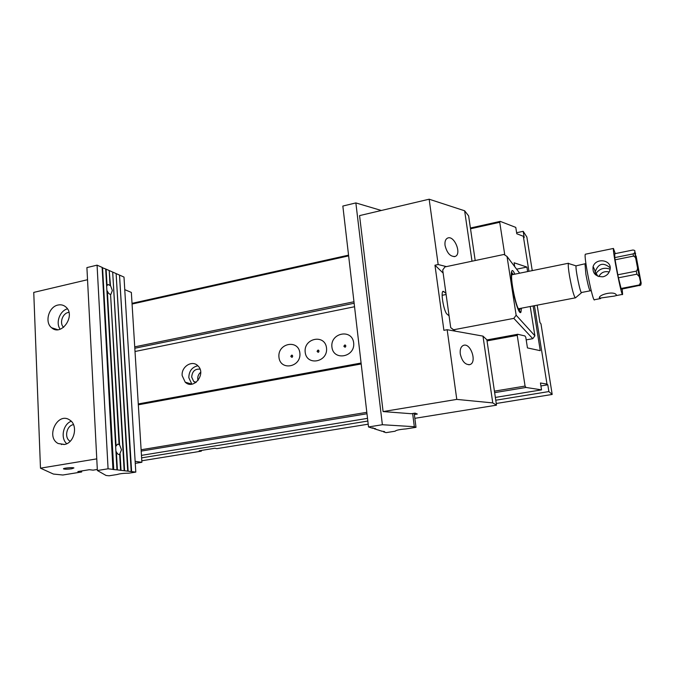 <?xml version="1.0" encoding="UTF-8"?>
<svg xmlns="http://www.w3.org/2000/svg" width="675" height="675" viewBox="0 0 675 675"><rect width="100%" height="100%" fill="white"/><g stroke="black" fill="none" stroke-linecap="round" stroke-linejoin="round"><path stroke-width="1.01" d="M598.826 276.59C601.071 272.43 604.522 270.903 609.188 272M610.048 269.182C604.522 267.207 599.915 268.523 596.219 273.139L595.612 274.852M639.951 279.239L641.191 283.196L640.778 285.137L621.363 289.187L621.076 288.47L639.352 284.951L640.541 282.395L639.326 276.699L636.905 274.177L618.443 277.796L617.819 274.784L636.289 271.148C637.487 269.89 637.824 268.38 637.293 266.625L635.96 259.597C635.799 257.875 634.972 256.702 633.479 256.095L615.094 259.808L614.773 257.605L633.116 253.893L634.702 252.872L634.778 251.589C635.259 250.712 634.618 250.197 632.838 250.037L614.756 253.724L614.773 257.605M635.648 254.028L634.778 251.589L636.39 261.571M576.484 265.773L576.079 265.866C575.151 268.22 580.357 293.777 581.546 292.705L581.698 292.461M576.383 265.79L576.18 265.832C574.889 266.971 580.601 295.043 581.605 292.477L590.068 290.841M575.522 297.802L575.404 297.894C573.893 296.367 571.953 289.153 569.573 276.261C568.434 269.376 568.038 265.106 568.375 263.461L569.152 263.706M621.076 288.47L618.443 277.796M617.819 274.784L615.094 259.808M615.288 253.614L613.44 248.451C612.301 250.113 622.004 298.671 622.603 294.368L622.19 289.027M585.655 254.163L585.352 254.222C583.436 256.036 593.182 304.113 594.557 299.708L600.674 298.544M599.493 298.181L611.854 296.418C615.634 296.063 617.06 295.439 616.115 294.57C613.33 290.714 597.721 294.958 599.493 298.181M592.599 252.737L606.58 249.86M602.986 276.801C606.327 275.957 608.555 273.949 609.685 270.776C613.6 260.204 596.261 256.846 593.106 266.515C592.304 273.282 595.595 276.716 602.986 276.801M595.333 274.607L595.384 271.375C598.472 263.343 603.383 262.145 610.124 267.781M513.709 274.404L512.004 273.637C509.482 277.138 516.729 311.614 519.623 309.968L520.374 308.399M520.172 308.433L519.868 309.226C517.295 314.272 508.933 274.463 512.435 273.755L513.506 274.447M519.218 310.567L518.991 311.158M511.38 272.371L512.182 273.375M519.649 273.198L507.026 256.466L516.147 315.208L534.887 335.812L530.229 306.501M507.026 256.466L503.947 254.467L444.926 266.929L442.707 270L450.714 327.645L455.541 331.214M526.196 339.879L532.778 338.681L513.827 318.381L453.693 329.754M513.827 318.381L516.147 315.208M521.463 308.188L520.948 312.078C519.531 315.757 514.51 301.092 512.333 286.58C510.916 276.733 510.882 271.384 512.241 270.54C512.907 270.464 513.759 271.679 514.797 274.185M534.887 335.812L532.778 338.681M455.144 331.138L450.714 327.645M519.1 311.352L519.657 309.96M512.452 273.223L511.414 272.143M532.17 270.152L526.854 237.009L523.192 231.314L516.62 232.74M132.022 303.345L348.545 255.142M470.407 228.015L500.234 221.375L515.776 227.399L516.788 233.778L523.327 236.25L524.205 237.6L523.192 231.314M496.243 403.49L552.184 394.445L540.979 323.806L539.958 322.574L537.157 305.168M141.463 455.372L367.521 418.365M495.357 397.432L541.536 389.872L525.968 387.458L494.648 392.639M366.981 413.75L141.193 451.094M134.722 346.857L353.962 301.759M504.79 255.015L499.728 222.286L470.517 228.783M348.629 255.884L132.064 304.037M61.535 444.606L61.509 444.007M494.429 391.154L525.074 386.066L517.227 335.365L487.029 340.9M361.192 363.96L138.324 404.806M141.109 449.761L366.812 412.324M141.792 460.78L201.293 451.162L201.631 450.394M368.196 424.187L216.894 448.639L214.819 448.259L199.167 450.79L201.293 451.162M552.184 394.445L548.876 391.576L547.788 384.801L546.986 384.083L540.447 382.995L541.536 389.872M141.615 457.869L367.824 421.048M495.762 400.224L548.876 391.576M537.182 305.328L537.958 305.016M198.02 380.514L197.741 379.004C197.632 376.245 198.619 373.992 200.694 372.262M523.327 236.25L528.938 271.299M534.44 305.691L546.986 384.083M532.339 270.118L532.246 270.624M486.886 339.938L517.733 334.277L524.922 335.939L525.791 337.331L527.453 347.92L540.262 350.671L533.115 305.944M517.733 334.277L517.227 335.365M525.074 386.066L525.968 387.458M500.234 221.375L499.728 222.286M527.622 271.569L526.905 267.064L514.105 262.777L514.713 266.659M135.008 351.498L354.544 306.737M354.139 303.252L134.806 348.249M138.265 403.945L361.083 363.032M516.62 269.182L526.905 267.064M331.906 346.992C330.202 332.792 352.08 328.472 353.666 342.832C355.404 357.235 333.307 361.319 331.906 346.992M305.176 352.105C303.573 338.023 325.038 333.779 326.523 348.022C328.143 362.306 306.475 366.314 305.176 352.105M278.944 357.126C277.45 343.153 298.51 338.993 299.886 353.118C301.404 367.284 280.142 371.208 278.944 357.126M182.174 375.629C181.119 366.626 192.307 359.665 197.952 365.884C206.592 373.781 193.531 390.42 185.212 382.168L182.174 375.629M540.911 385.94L547.788 384.801M195.649 382.666L193.725 381.51L191.692 377.123C192.172 371.393 194.957 368.736 200.036 369.157M191.852 384.159L188.814 377.671C188.975 371.123 191.987 367.158 197.834 365.766M291.043 356.366C291.71 357.396 292.267 357.286 292.705 356.046C292.039 355.016 291.482 355.126 291.043 356.366M317.326 351.354C318.009 352.392 318.583 352.282 319.022 351.025C318.338 349.996 317.773 350.106 317.326 351.354M344.115 346.25C344.824 347.288 345.398 347.178 345.845 345.912C345.136 344.874 344.562 344.984 344.115 346.25M97.065 265.157L108.076 468.796L97.369 470.517L86.906 267.595L97.065 265.157L102.128 267.393L112.944 469.488L116.961 469.851L105.68 268.971L102.136 267.646M106.633 285.938L108.093 284.487L110.008 285.474L109.983 285.027M110.008 285.474L110.472 285.466L109.215 270.776M107.047 285.711L106.118 269.165L105.697 269.215M115.636 446.293L116.066 446.057L107.35 291.06C108.236 293.186 109.308 294.275 110.557 294.317L119.062 444.428M116.066 446.057L117.577 444.175L119.104 444.412M116.961 469.851L120.58 470.281L119.661 454.461C118.395 454.773 117.298 453.895 116.395 451.837L115.94 451.702M117.408 469.91L116.395 451.837M119.146 454.553L119.678 454.461M119.087 444.783L119.568 444.783L110.557 294.317M107.35 291.06L106.912 290.95M113.29 469.412L108.076 468.796M113.746 469.471L102.566 267.587M110.025 285.01L109.198 270.523L106.118 269.165M110.97 294.216L112.345 290.503L110.472 285.466M119.568 444.783L121.492 449.752L119.627 454.343M109.628 270.717L112.674 272.067L124.158 470.711L121.028 470.34L120.108 454.233M113.105 272.253L116.117 273.586L127.702 471.133L124.597 470.762L112.691 272.312M116.539 273.772L119.517 275.096L131.195 471.547L128.132 471.184L116.134 273.831M97.369 470.517L106.059 475.47L109.072 475.791L117.146 474.517C119.914 473.648 123.812 473.2 128.841 473.2L135.793 472.103L131.625 471.606L119.534 275.332M135.793 472.103L123.998 277.079L119.931 275.273M131.195 471.547L131.625 471.606M127.702 471.133L128.132 471.184M124.158 470.711L124.597 470.762M120.547 470.399L121.028 470.34M81.641 470.947L81.683 471.977L62.851 475.014L53.401 474.053L40.475 468.172L33.75 292.402L87.531 279.72M96.761 458.873L40.475 468.172M64.159 444.521C74.503 443.332 78.519 424.913 69.576 419.934C57.628 411.632 45.352 436.97 58.151 443.509L64.159 444.521M58.016 305.032C61.037 304.4 63.669 305.075 65.914 307.049C76.123 315.537 61.391 336.774 51.604 327.746C44.339 322.312 48.786 306.661 58.016 305.032M135.27 463.345L141.893 462.282L131.347 292.427L124.757 289.642M141.893 462.282L135.143 461.354M81.683 471.977L77.861 471.563L89.345 469.707L93.125 470.138L97.31 469.462M71.769 468.779L73.921 467.944C72.951 467.142 62.125 468.188 63.602 468.931C65.138 469.344 67.863 469.294 71.769 468.779M63.602 327.341C59.206 323.376 62.345 313.504 68.318 312.457L68.926 312.356M60.185 329.206C55.409 322.954 59.729 310.837 67.424 308.829M73.499 424.634C66.454 425.537 63.939 438.109 70.2 441.264M71.196 421.242C63.062 424.28 60.277 438.185 66.741 443.711M414.855 418.323L496.496 405.169L486.861 339.787L482.979 336.116L447.162 329.712L456.781 399.398L492.758 402.907L482.979 336.116M460.282 353.987C462.063 361.42 465.261 364.956 469.884 364.593C477.368 362.509 470.627 342.394 463.447 345.381C460.873 346.553 459.818 349.422 460.282 353.987M496.496 405.169L492.758 402.907M414.374 414.526L417.319 414.045L415.091 413.117L411.337 413.724L383.096 411.573L359.564 215.612L429.157 199.209L438.168 264.524L434.962 265.207L443.897 330.328L447.162 329.712M456.781 399.398L383.096 411.573M475.192 260.533L468.627 215.916L464.628 210.777L429.157 199.209M472.011 261.208L464.628 210.777M445.053 245.472C444.631 241.574 445.5 239.102 447.677 238.056C454.343 235.001 462.097 254.273 455.102 256.458C450.352 256.804 447.002 253.142 445.053 245.472M438.168 264.524L446.42 266.617M443.138 273.071L434.962 265.207M449.077 315.841L447.128 314.221C444.023 312.213 440.454 292.3 443.011 291.279L445.939 293.254M376.76 429.46L374.49 428.895L375.443 428.6L372.178 428.144L373.123 427.84L371.756 428.009L368.516 426.954L342.841 206.052L355.86 202.922L381.333 210.482M379.012 430.194L376.777 429.637M381.24 430.92L379.029 430.372M414.205 413.26L416.002 427.334L405.962 428.92C399.625 429.435 396.023 430.203 395.153 431.207L386.016 432.65L383.459 431.814L384.573 431.587L381.257 431.097M412.644 413.513L414.323 426.701L382.379 424.727L368.516 426.954M382.379 424.727L355.86 202.922M416.002 427.334L414.323 426.701M641.191 283.196L636.086 255.926M639.588 285.685L639.352 284.951M636.905 274.177L636.289 271.148M633.479 256.095L633.116 253.893M637.006 264.895L639.689 278.1M447.812 306.737L446.664 298.443M591.207 290.68L590.254 290.807C589.309 290.233 587.841 284.673 585.866 274.126L585.006 264.026M290.815 356.408C293.49 359.716 292.739 352.223 290.815 356.408M317.09 351.397C319.84 354.729 319.039 347.178 317.09 351.397M343.879 346.292C346.697 349.642 345.836 342.031 343.879 346.292M442.64 291.76L443.981 291.49M596.219 273.139L597.628 276.142M640.778 285.137L640.541 282.395M635.96 259.597L634.702 252.872M639.318 276.699L637.293 266.625M568.468 263.242L511.895 274.776M575.235 297.861L518.552 308.745M446.116 294.502L442.15 295.296M576.18 265.832L585.917 263.562M615.895 295.65L622.409 294.41M585.352 254.222L613.44 248.451M576.079 265.866L568.375 263.461M581.546 292.705L575.404 297.894M593.106 266.524L595.384 271.375M595.62 274.801L594.785 270.093M599.78 298.434L599.602 297.397M518.594 308.804L519.868 309.226M512.004 273.637L511.296 273.189M519.623 309.968L518.906 311.015M519.345 311.048L520.948 312.078M511.532 271.586L512.241 270.54M193.725 381.51L196.206 382.269M185.212 382.168L191.835 384.134M110.978 294.216L110.54 294.317M51.604 327.746L57.729 329.704M58.151 443.509L64.522 444.454M469.884 364.593L468.779 364.787M455.102 256.458L454.106 256.677"/></g></svg>
